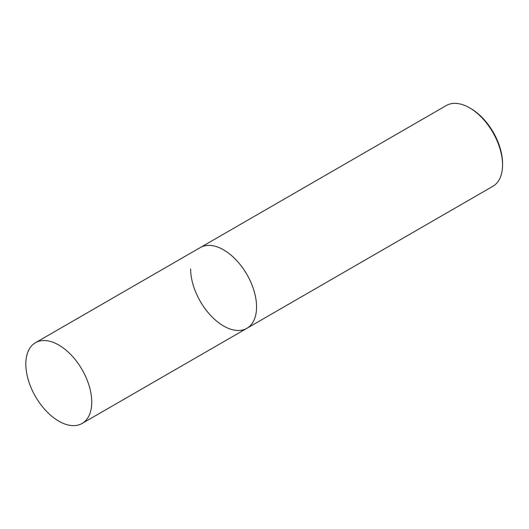 <?xml version="1.0" encoding="UTF-8"?>
<svg xmlns="http://www.w3.org/2000/svg" width="529" height="529" viewBox="0 0 529 529"><rect width="100%" height="100%" fill="white"/><g stroke="black" fill="none" stroke-linecap="round" stroke-linejoin="round"><path stroke-width="0.79" d="M58.779 345.027A46.618 26.913 60 0 1 89.236 386.104A46.618 26.913 60 0 1 82.088 423.458A46.618 26.913 60 0 1 58.779 421.15A46.618 26.913 60 0 1 28.328 380.073A46.618 26.913 60 0 1 35.469 342.719A46.618 26.913 60 0 1 58.779 345.027M223.595 249.867A46.618 26.913 60 0 1 254.052 290.95A46.618 26.913 60 0 1 246.904 328.304A46.618 26.913 -120 0 0 256.558 306.965A46.618 26.913 -120 0 0 236.212 260.05A46.618 26.913 -120 0 0 200.286 247.559A46.618 26.913 60 0 1 223.595 249.867M190.632 268.904A46.618 26.913 -120 0 0 210.985 315.813A46.618 26.913 -120 0 0 246.904 328.304L492.896 186.281A46.618 26.913 -120 0 0 502.55 164.942L502.55 163.514A44.872 25.908 -120 0 0 470.823 108.564L469.587 107.85A46.618 26.913 -120 0 0 446.278 105.542L35.469 342.719M502.55 164.942A46.618 26.913 -120 0 0 469.587 107.85M82.088 423.458L246.904 328.304"/></g></svg>

